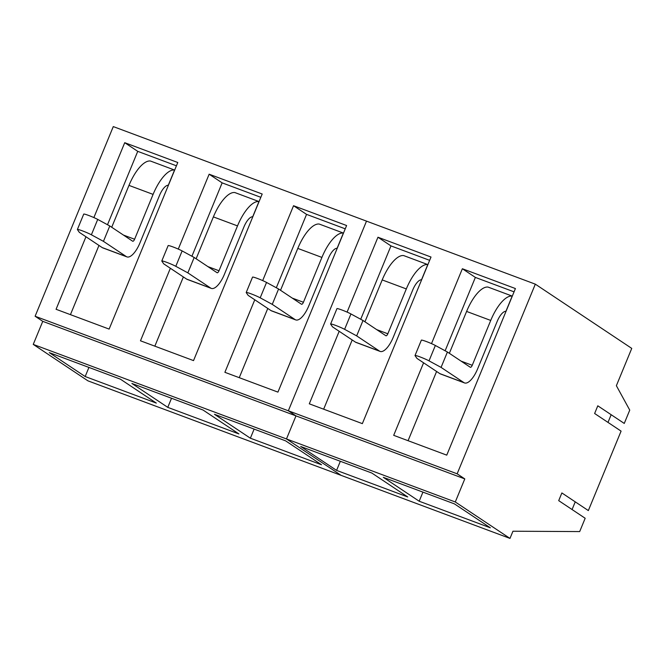 <?xml version="1.0" encoding="UTF-8"?>
<svg xmlns="http://www.w3.org/2000/svg" width="665" height="665" viewBox="0 0 665 665"><rect width="100%" height="100%" fill="white"/><g stroke="black" fill="none" stroke-linecap="round" stroke-linejoin="round"><path stroke-width="1" d="M588.342 510.579L621.085 431.128L594.626 413.497L597.793 405.808L624.26 423.439L629.747 410.114L616.372 385.7L631.75 348.394L535.317 284.154L457.146 473.812L464.793 478.908L455.284 501.975L509.98 538.409L512.948 531.227L579.689 531.576L585.175 518.268L558.708 500.637L561.875 492.948L588.342 510.579M611.16 414.711L607.993 422.4M575.242 501.851L572.075 509.54M535.317 284.154L366.506 221.129L288.336 410.787L295.983 415.883L286.474 438.95L341.17 475.384L87.946 380.846L33.25 344.404L42.76 321.345L35.112 316.249L113.283 126.591L366.506 221.129L288.336 410.787L295.983 415.883L286.474 438.95L341.17 475.384L509.98 538.409M457.146 473.812L35.112 316.249M431.502 343.622L462.366 268.743L515.417 288.552L446.755 455.143L393.697 435.334L423.588 362.816M347.088 312.109L377.953 237.23L431.011 257.039L362.35 423.63L309.291 403.821L339.183 331.295M464.793 478.908L42.76 321.345M455.284 501.975L33.25 344.404M336.59 470.396L300.705 446.489L371.851 473.048L407.728 496.955L336.59 470.396L340.339 461.286M419.183 501.227L383.306 477.329L454.453 503.887L490.329 527.794L419.183 501.227L422.94 492.125M408.069 440.704L436.597 371.477M445.126 350.779L475.367 277.413L514.062 291.852M462.366 268.743L475.367 277.413M323.656 409.191L352.192 339.965M360.721 319.267L390.962 245.9L429.648 260.339M377.953 237.23L390.962 245.9M449.349 353.306L466.606 311.436A33.375 12.643 -69.5 0 1 488.077 287.089L512.191 296.091L505.924 311.295A13.907 5.27 -69.5 0 0 497.162 321.461L477.62 368.875A19.468 7.373 -69.5 0 1 464.527 382.932A19.468 7.373 -69.5 0 1 463.946 382.633L441.07 367.396L447.412 352.018L435.359 345.476A8.346 0.682 22.4 0 0 426.839 341.71A8.346 0.682 22.4 0 0 421.361 340.156L415.018 355.534A8.346 0.682 22.4 0 1 420.504 357.088A8.346 0.682 22.4 0 1 429.016 360.854L435.359 345.476M461.086 361.128L472.241 365.293L490.728 320.439A33.375 12.643 -69.5 0 1 512.191 296.091M472.241 365.293A2.785 1.056 -69.5 0 1 470.371 367.296A2.785 1.056 -69.5 0 1 470.288 367.255L447.412 352.018M464.527 382.932L440.413 373.93A19.468 7.373 -69.5 0 1 439.831 373.63L416.955 358.393L415.051 355.634A8.346 0.682 22.4 0 1 415.018 355.534M441.07 367.396L429.016 360.854M364.944 321.793L382.2 279.923A33.375 12.643 -69.5 0 1 403.672 255.576L427.786 264.579L421.519 279.782A13.907 5.27 -69.5 0 0 412.757 289.948L393.215 337.363A19.468 7.373 -69.5 0 1 380.122 351.419A19.468 7.373 -69.5 0 1 379.54 351.12L356.664 335.883L363.007 320.505L350.945 313.955A8.346 0.682 22.4 0 0 342.433 310.198A8.346 0.682 22.4 0 0 336.947 308.643L330.613 324.021A8.346 0.682 22.4 0 1 336.099 325.576A8.346 0.682 22.4 0 1 344.611 329.333L350.945 313.955M376.673 329.616L387.828 333.78L406.315 288.926A33.375 12.643 -69.5 0 1 427.786 264.579M387.828 333.78A2.785 1.056 -69.5 0 1 385.958 335.783A2.785 1.056 -69.5 0 1 385.875 335.742L363.007 320.505M380.122 351.419L356.008 342.417A19.468 7.373 -69.5 0 1 355.426 342.118L332.55 326.881L330.638 324.121A8.346 0.682 22.4 0 1 330.613 324.021M356.664 335.883L344.611 329.333M280.53 290.281L297.795 248.411A33.375 12.643 -69.5 0 1 319.267 224.063L343.381 233.066L337.113 248.269A13.907 5.27 -69.5 0 0 328.352 258.436L308.801 305.85A19.468 7.373 -69.5 0 1 295.717 319.907A19.468 7.373 -69.5 0 1 295.135 319.607L272.259 304.371L278.593 288.992L266.54 282.442A8.346 0.682 22.4 0 0 258.028 278.685A8.346 0.682 22.4 0 0 252.542 277.122L246.208 292.5A8.346 0.682 22.4 0 1 251.686 294.063A8.346 0.682 22.4 0 1 260.198 297.82L266.54 282.442M292.268 298.103L303.423 302.267L321.91 257.413A33.375 12.643 -69.5 0 1 343.381 233.066M303.423 302.267A2.785 1.056 -69.5 0 1 301.553 304.271A2.785 1.056 -69.5 0 1 301.469 304.229L278.593 288.992M295.717 319.907L271.603 310.904A19.468 7.373 -69.5 0 1 271.012 310.605L248.145 295.368L246.233 292.608A8.346 0.682 22.4 0 1 246.208 292.5M272.259 304.371L260.198 297.82M196.125 258.768L213.382 216.898A33.375 12.643 -69.5 0 1 234.853 192.551L258.968 201.553L252.7 216.757A13.907 5.27 -69.5 0 0 243.939 226.923L224.396 274.337A19.468 7.373 -69.5 0 1 211.312 288.394A19.468 7.373 -69.5 0 1 210.722 288.095L187.846 272.858L194.188 257.48L182.135 250.929A8.346 0.682 22.4 0 0 173.623 247.172A8.346 0.682 22.4 0 0 168.137 245.609L161.794 260.988A8.346 0.682 22.4 0 1 167.281 262.55A8.346 0.682 22.4 0 1 175.793 266.308L182.135 250.929M207.862 266.59L219.018 270.755L237.505 225.9A33.375 12.643 -69.5 0 1 258.968 201.553M219.018 270.755A2.785 1.056 -69.5 0 1 217.147 272.758A2.785 1.056 -69.5 0 1 217.064 272.716L194.188 257.48M211.312 288.394L187.189 279.391A19.468 7.373 -69.5 0 1 186.607 279.092L163.731 263.855L161.828 261.096A8.346 0.682 22.4 0 1 161.794 260.988M187.846 272.858L175.793 266.308M111.72 227.255L128.977 185.385A33.375 12.643 -69.5 0 1 150.448 161.03L174.562 170.041L168.295 185.244A13.907 5.27 -69.5 0 0 159.534 195.41L139.991 242.825A19.468 7.373 -69.5 0 1 126.899 256.881A19.468 7.373 -69.5 0 1 126.317 256.582L103.441 241.345L109.783 225.967L97.722 219.417A8.346 0.682 22.4 0 0 89.21 215.66A8.346 0.682 22.4 0 0 83.732 214.097L77.389 229.475A8.346 0.682 22.4 0 1 82.876 231.038A8.346 0.682 22.4 0 1 91.388 234.795L97.722 219.417M123.457 235.078L134.604 239.242L153.091 194.388A33.375 12.643 -69.5 0 1 174.562 170.041M134.604 239.242A2.785 1.056 -69.5 0 1 132.742 241.245A2.785 1.056 -69.5 0 1 132.651 241.204L109.783 225.967M126.899 256.881L102.784 247.879A19.468 7.373 -69.5 0 1 102.202 247.579L79.326 232.343L77.423 229.583A8.346 0.682 22.4 0 1 77.389 229.475M103.441 241.345L91.388 234.795M262.683 280.597L293.548 205.718L346.606 225.526L277.937 392.117L224.886 372.309L254.778 299.782M178.278 249.084L209.143 174.205L262.193 194.014L193.532 360.605L140.473 340.796L170.365 268.269M93.873 217.571L124.729 142.692L177.788 162.501L109.127 329.092L56.068 309.283L85.96 236.757M85.178 376.531L49.293 352.625L120.44 379.183L156.317 403.09L85.178 376.531L88.927 367.421M167.771 407.362L131.894 383.464L203.033 410.022L238.918 433.929L167.771 407.362L171.528 398.26M250.373 438.202L214.487 414.303L285.634 440.862L321.519 464.769L250.373 438.202L254.13 429.1M239.25 377.678L267.779 308.452M276.316 287.754L306.557 214.379L345.243 228.826M293.548 205.718L306.557 214.379M154.845 346.157L183.374 276.939M191.911 256.241L222.143 182.867L260.838 197.314M209.143 174.205L222.143 182.867M70.44 314.645L98.969 245.427M107.497 224.728L137.738 151.354L176.425 165.801M124.729 142.692L137.738 151.354M466.606 311.436L490.728 320.439M439.831 373.63L463.946 382.633M382.2 279.923L406.315 288.926M355.426 342.118L379.54 351.12M297.795 248.411L321.91 257.413M271.012 310.605L295.135 319.607M213.382 216.898L237.505 225.9M186.607 279.092L210.722 288.095M128.977 185.385L153.091 194.388M102.202 247.579L126.317 256.582"/></g></svg>
